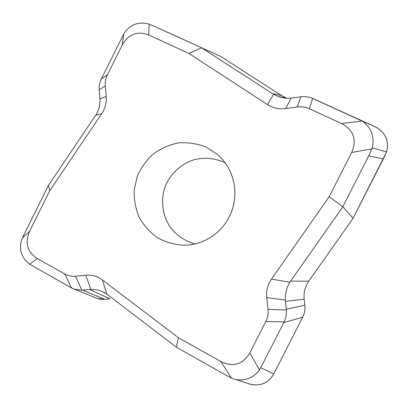 <?xml version="1.0" encoding="UTF-8"?>
<svg xmlns="http://www.w3.org/2000/svg" width="408" height="408" viewBox="0 0 408 408"><rect width="100%" height="100%" fill="white"/><g stroke="black" fill="none" stroke-linecap="round" stroke-linejoin="round"><path stroke-width="0.61" d="M109.982 298.824L104.688 299.304L97.079 298.37L95.319 297.661C98.302 299.033 101.429 299.579 104.688 299.304L109.982 298.824L89.653 289.517L81.937 290.215L74.19 289.124L71.528 287.977L29.616 264.195C21.16 257.494 18.59 249.084 21.905 238.955L22.364 237.971L29.59 231.295C24.684 242.882 27.244 251.971 37.276 258.565L64.648 273.916C68.019 275.783 71.614 276.542 75.439 276.196L85.782 275.181C91.846 274.645 97.385 276.241 102.398 279.97L178.393 337.712L220.825 361.508C233.177 367.419 242.847 364.563 249.829 352.94L265.786 321.535C267.704 317.699 268.444 313.614 268 309.284L266.74 297.631C266.067 290.843 267.638 284.677 271.447 279.133L329.174 196.763L351.691 152.449C357.056 139.755 353.665 130.116 341.506 123.527L309.366 108.768C305.485 107.018 301.415 106.422 297.151 106.993L285.682 108.574C279.006 109.426 272.921 108.1 267.434 104.596L188.863 53.433L148.645 34.96C137.328 30.717 128.489 34.124 122.135 45.186L107.457 74.705C105.692 78.295 104.973 82.044 105.295 85.945L106.233 96.487C106.723 102.658 105.223 108.38 101.74 113.648L49.812 190.633L29.59 231.295M220.963 56.564L155.351 26.775L220.963 56.564L281.367 95.508L286.503 98.047L281.367 95.508L222.11 57.309M316.052 99.873L376.757 127.566C385.932 133.416 389.207 141.535 386.59 151.914L353.109 218.224L308.764 281.168C305.036 286.6 303.511 292.633 304.179 299.273L304.853 305.189C305.301 309.417 304.587 313.41 302.71 317.164L273.773 373.963C268.765 382.556 261.355 386.09 251.547 384.565L248.334 383.622M383.275 159.003L368.73 155.836L342.822 206.754L289.858 282.193C286.64 287.609 285.136 293.556 285.33 300.033L286.365 310.034C286.569 314.201 285.86 318.138 284.243 321.846L259.514 370.01C253.169 377.859 245.269 381.036 235.819 379.532L232.427 378.542L224.864 374.559L176.251 347.116L178.393 337.712M353.109 218.224L342.822 206.754L329.174 196.763M188.863 53.433L201.608 47.833L272.559 93.672L278.348 96.523C282.484 97.997 286.758 98.517 291.169 98.088L300.961 96.752C305.011 96.324 308.917 96.88 312.686 98.415L362.054 121.033C371.229 127.388 374.646 136.333 372.305 147.869L386.59 151.914M22.364 237.971L48.43 185.349L95.666 115.265C98.843 110.272 100.276 104.795 99.965 98.833L99.2 89.826C98.971 86.037 99.664 82.447 101.271 79.06L123.731 33.981C129.412 24.924 137.562 21.532 148.175 23.807L149.144 24.205L148.645 34.96M225.119 162.741C215.347 158.263 205.239 157.192 194.779 159.538C181.376 163.47 170.34 173.614 165.138 186.655C160.538 199.925 162.251 214.817 169.815 226.557C176.19 235.171 184.538 240.98 194.856 243.979M48.43 185.349L49.812 190.633M229.265 216.77C240.011 196.161 234.794 169.091 217.622 154.571L205.918 146.977C197.161 143.601 188.108 142.229 178.77 142.861C169.575 144.672 161.145 148.303 153.474 153.765C146.513 160.125 141.122 167.632 137.292 176.287L134.186 189.939C133.906 199.385 135.543 208.452 139.097 217.148C143.698 225.328 149.782 232.167 157.361 237.665C165.587 242.153 174.415 244.688 183.845 245.259C202.404 245.346 220.754 233.963 229.265 216.77M102.398 279.97L106.845 294.122L176.251 347.116M106.845 294.122L101.745 291.348C98.302 289.971 94.666 289.338 90.841 289.44L89.653 289.517M155.351 26.775L149.144 24.205M368.73 155.836L372.305 147.869M166.648 31.85L219.713 55.998M313.436 98.741L375.146 126.75C385.06 132.054 388.977 140.092 386.901 150.863M386.259 152.623L383.352 158.839M383.194 159.171L353.787 216.888M352.242 219.453L308.764 281.168C305.036 286.6 303.511 292.633 304.179 299.273L304.853 305.189C305.301 309.417 304.587 313.41 302.71 317.164L273.773 373.963C268.148 383.331 260.013 386.672 249.364 383.984M260.911 367.756L273.773 373.963M359.739 119.819L375.146 126.75M101.74 113.648L95.666 115.265M82.686 290.165L104.688 299.304M75.439 276.196L81.937 290.215M90.841 289.44L85.782 275.181M37.276 258.565L29.616 264.195M71.528 287.977L64.648 273.916M272.559 93.672L281.367 95.508M267.434 104.596L273.63 94.33M105.295 85.945L99.2 89.826M99.965 98.833L106.233 96.487M122.135 45.186L123.731 33.981M101.271 79.06L107.457 74.705M290.562 281.117L308.764 281.168M271.447 279.133L289.858 282.193M297.151 106.993L300.961 96.752M291.169 98.088L285.682 108.574M371.8 148.956L351.691 152.449M341.506 123.527L362.054 121.033M312.686 98.415L309.366 108.768M304.179 299.273L285.427 301.344M286.299 309.198L304.853 305.189M302.71 317.164L283.892 322.585M268 309.284L286.365 310.034M285.33 300.033L266.74 297.631M231.377 377.992L220.825 361.508M249.829 352.94L259.514 370.01M284.243 321.846L265.786 321.535M235.901 379.562L251.547 384.565M361.473 120.697L376.757 127.566M74.225 289.134L97.043 298.355M104.616 292.72L101.684 291.317M286.528 98.053L278.327 96.517"/></g></svg>
